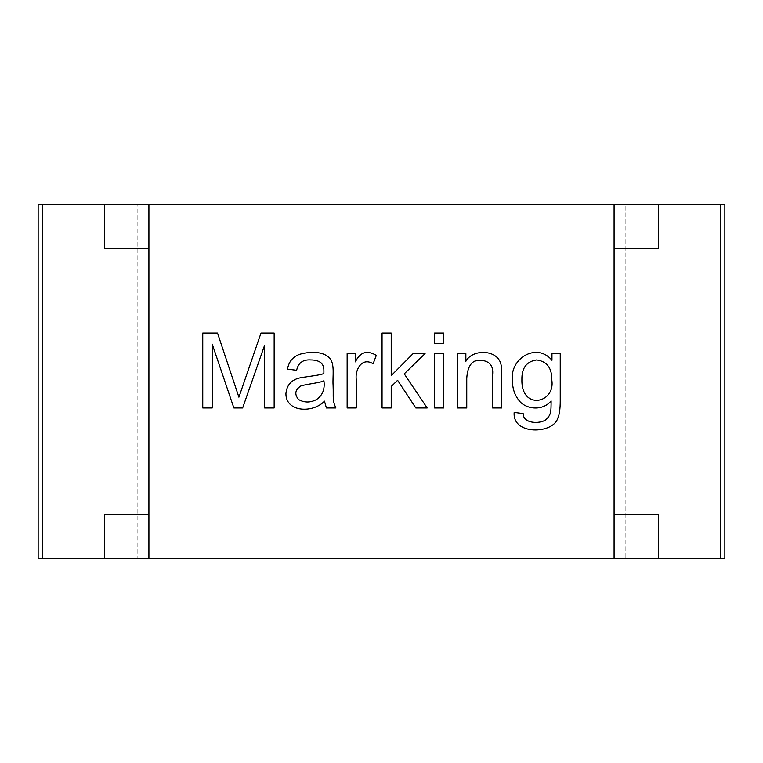 <?xml version="1.0" encoding="UTF-8"?>
<svg xmlns="http://www.w3.org/2000/svg" width="763" height="763" viewBox="0 0 763 763"><rect width="100%" height="100%" fill="white"/><g stroke="black" fill="none" stroke-linecap="round" stroke-linejoin="round"><path stroke-width="0.57" stroke-dasharray="3.81 2.86" d="M42.585 204.284L42.585 558.716L720.415 558.716L720.415 204.284L42.585 204.284L42.585 558.716L104.607 558.716L42.585 558.716L42.585 204.284L137.836 204.284L38.15 204.284L38.15 558.716L137.836 558.716L137.836 204.284L137.836 558.716L42.585 558.716L42.585 204.284L104.607 204.284L42.585 204.284M148.909 558.716L614.091 558.716L614.091 204.284L148.909 204.284L148.909 558.716L614.091 558.716M658.393 204.284L720.415 204.284L720.415 558.716L720.415 204.284L625.164 204.284L625.164 558.716L625.164 204.284L724.85 204.284L724.85 558.716L625.164 558.716L720.415 558.716L658.393 558.716L720.415 558.716L720.415 204.284L658.393 204.284L658.393 248.595L614.091 248.595L614.091 514.405L614.091 248.595M104.607 204.284L104.607 248.595L148.909 248.595L148.909 514.405L104.607 514.405L104.607 558.716M148.909 248.595L148.909 514.405M658.393 558.716L658.393 514.405L614.091 514.405M614.091 204.284L148.909 204.284M212.228 407.947L202.758 407.947L202.758 333.059L217.512 333.059L238.905 397.18L260.994 333.059L274.155 333.059L274.155 407.947L264.627 407.947L264.627 345.181L242.644 407.947L233.869 407.947L212.228 344.132L212.228 407.947M326.402 407.947L324.466 401.119C313.212 413.308 285.782 412.421 285.925 393.641C286.745 385.267 291.161 380.069 299.182 378.038C305.276 376.664 320.04 375.415 323.865 373.498C324.103 366.059 323.207 365.687 321.318 363.074C318.972 360.994 315.462 359.945 310.799 359.936C302.959 359.392 298.238 362.845 296.635 370.303L287.517 369.111C288.738 361.748 292.792 356.807 299.678 354.299C309.425 351.514 322.568 350.837 329.75 358.143C335.014 364.361 332.458 376.407 333.088 385.21C333.603 398.572 332.134 399.688 335.882 407.947L326.402 407.947M298.581 399.526C304.218 402.74 310.121 402.788 316.283 399.669C322.52 395.549 325.057 389.235 323.913 380.727C320.212 382.912 306.087 384.056 300.727 386.011C295.023 389.826 294.308 394.337 298.581 399.526M356.273 407.947L347.146 407.947L347.146 353.603L355.424 353.603L355.424 361.834C360.079 352.077 367.051 349.912 376.312 355.348L373.126 363.779C362.024 356.788 354.89 369.626 356.273 379.535L356.273 407.947M391.219 407.947L382.053 407.947L382.053 333.059L391.219 333.059L391.219 375.644L413.107 353.603L425.077 353.603L404.237 373.851L427.175 407.947L415.806 407.947L397.609 380.279L391.219 386.459L391.219 407.947M443.723 343.579L434.548 343.579L434.548 333.059L443.723 333.059L443.723 343.579M443.723 407.947L434.548 407.947L434.548 353.603L443.723 353.603L443.723 407.947M466.756 407.947L457.581 407.947L457.581 353.603L465.859 353.603L465.859 361.328C472.621 348.376 498.954 349.301 501.215 365.62L501.758 407.947L492.583 407.947L492.583 374.843C493.566 365.992 489.779 361.137 481.215 360.289C472.469 359.335 467.652 365.315 466.756 378.238L466.756 407.947M560.242 353.603L560.242 400.575C560.252 408.997 559.384 414.977 557.648 418.525C552.851 434.013 512.211 435.33 514.176 412.392L523.151 413.584C523.094 423.713 539.66 424.094 545.688 419.869C551.277 414.795 551.02 411.715 551.124 400.918C542.283 411.648 524.896 409.226 518.563 399.869C514.472 394.509 512.421 388.043 512.431 380.479C509.436 358.629 536.723 341.814 551.964 360.289L551.964 353.603L560.242 353.603M521.902 379.831C521.253 410.494 555.493 403.513 551.821 380.127C552.03 368.09 546.976 361.366 536.666 359.936C526.527 361.424 521.606 368.052 521.902 379.831"/><path stroke-width="1.14" d="M614.091 248.595L658.393 248.595L658.393 204.284L38.15 204.284L38.15 558.716L658.393 558.716L658.393 514.405L614.091 514.405M148.909 514.405L104.607 514.405L104.607 558.716M104.607 204.284L104.607 248.595L148.909 248.595M658.393 558.716L724.85 558.716L724.85 204.284L658.393 204.284M148.909 204.284L148.909 558.716M614.091 558.716L614.091 204.284M212.228 344.132L212.228 407.947L202.758 407.947L202.758 333.059L217.512 333.059L238.905 397.18L260.994 333.059L274.155 333.059L274.155 407.947L264.627 407.947L264.627 345.181L242.644 407.947L233.869 407.947L212.228 344.132M335.882 407.947L326.402 407.947L324.466 401.119C313.212 413.308 285.782 412.421 285.925 393.641C286.745 385.267 291.161 380.069 299.182 378.038C305.276 376.664 320.04 375.415 323.865 373.498C324.103 366.059 323.207 365.687 321.318 363.074C318.972 360.994 315.462 359.945 310.799 359.936C302.959 359.392 298.238 362.845 296.635 370.303L287.517 369.111C288.738 361.748 292.792 356.807 299.678 354.299C309.425 351.514 322.568 350.837 329.75 358.143C335.014 364.361 332.458 376.407 333.088 385.21C333.603 398.572 332.134 399.688 335.882 407.947M373.126 363.779C362.024 356.788 354.89 369.626 356.273 379.535L356.273 407.947L347.146 407.947L347.146 353.603L355.424 353.603L355.424 361.834C360.079 352.077 367.051 349.912 376.312 355.348L373.126 363.779M391.219 386.459L391.219 407.947L382.053 407.947L382.053 333.059L391.219 333.059L391.219 375.644L413.107 353.603L425.077 353.603L404.237 373.851L427.175 407.947L415.806 407.947L397.609 380.279L391.219 386.459M443.723 333.059L443.723 343.579L434.548 343.579L434.548 333.059L443.723 333.059M443.723 353.603L443.723 407.947L434.548 407.947L434.548 353.603L443.723 353.603M492.583 407.947L492.583 374.843C493.566 365.992 489.779 361.137 481.215 360.289C472.469 359.335 467.652 365.315 466.756 378.238L466.756 407.947L457.581 407.947L457.581 353.603L465.859 353.603L465.859 361.328C472.621 348.376 498.954 349.301 501.215 365.62L501.758 407.947L492.583 407.947M551.964 353.603L560.242 353.603L560.242 400.575C560.252 408.997 559.384 414.977 557.648 418.525C552.851 434.013 512.211 435.33 514.176 412.392L523.151 413.584C523.094 423.713 539.66 424.094 545.688 419.869C551.277 414.795 551.02 411.715 551.124 400.918C542.283 411.648 524.896 409.226 518.563 399.869C514.472 394.509 512.421 388.043 512.431 380.479C509.436 358.629 536.723 341.814 551.964 360.289L551.964 353.603M298.581 399.526C304.218 402.74 310.121 402.788 316.283 399.669C322.52 395.549 325.057 389.235 323.913 380.727C320.212 382.912 306.087 384.056 300.727 386.011C295.023 389.826 294.308 394.337 298.581 399.526M521.902 379.831C521.253 410.494 555.493 403.513 551.821 380.127C552.03 368.09 546.976 361.366 536.666 359.936C526.527 361.424 521.606 368.052 521.902 379.831"/></g></svg>

